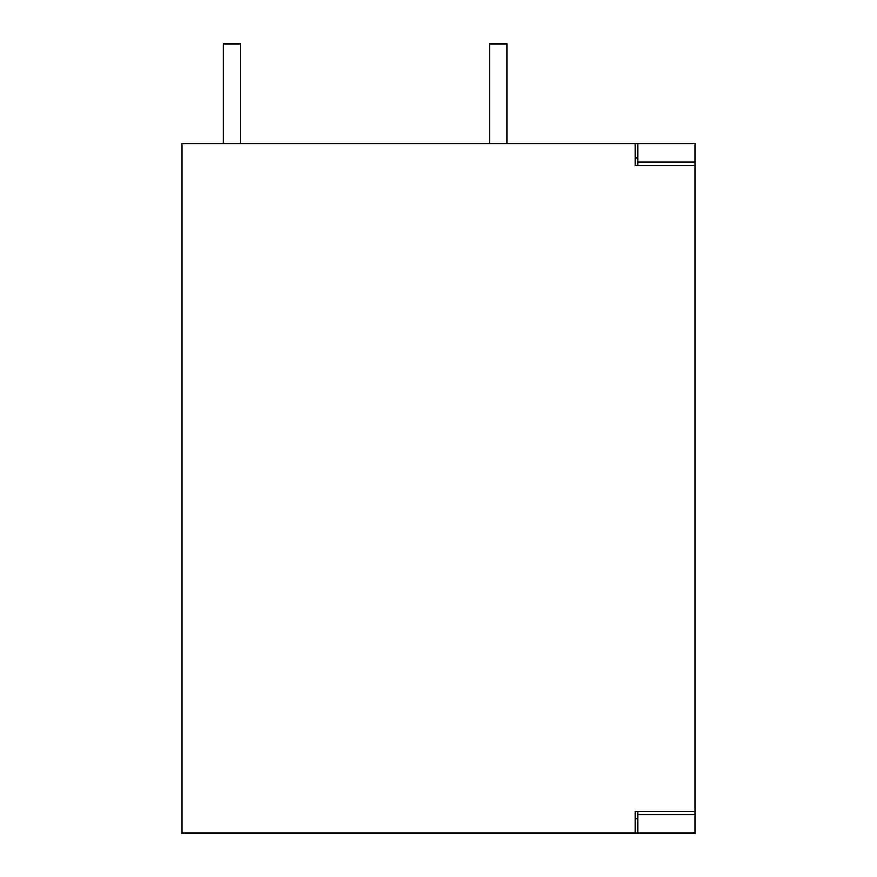 <?xml version="1.0" encoding="UTF-8"?>
<svg xmlns="http://www.w3.org/2000/svg" width="877" height="877" viewBox="0 0 877 877"><rect width="100%" height="100%" fill="white"/><g stroke="black" fill="none" stroke-linecap="round" stroke-linejoin="round"><path stroke-width="1.32" d="M694.957 814.623L694.957 811.444L637.963 811.444L637.963 833.15L694.957 833.15L694.957 814.623L637.963 814.623M637.963 143.576L637.963 162.102L694.957 162.102L694.957 143.576L182.043 143.576L182.043 833.15L637.963 833.15M637.963 818.899L635.112 818.899M635.112 157.827L637.963 157.827M637.963 162.102L637.963 165.293L635.112 165.293L635.112 143.576M694.957 162.102L694.957 165.293L637.963 165.293M635.112 833.15L635.112 811.444L637.963 811.444M694.957 811.444L694.957 165.293M223.361 143.576L223.361 43.85L240.462 43.85L240.462 143.576M506.884 143.576L506.884 43.85L489.794 43.85L489.794 143.576M694.957 362.354L694.957 371.947L694.957 362.354M694.957 337.93L694.957 328.447L694.957 337.93M694.957 684.345L694.957 693.926L694.957 684.345M694.957 659.921L694.957 650.438"/></g></svg>
